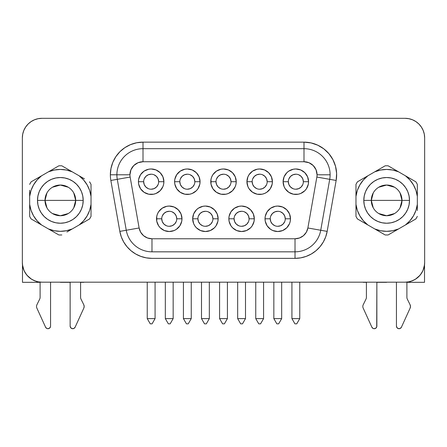 <?xml version="1.0" encoding="UTF-8"?>
<svg xmlns="http://www.w3.org/2000/svg" width="447" height="447" viewBox="0 0 447 447"><rect width="100%" height="100%" fill="white"/><g stroke="black" fill="none" stroke-linecap="round" stroke-linejoin="round"><path stroke-width="0.67" d="M73.738 192.897L75.688 200.385L45.007 200.385L46.952 192.897M52.45 187.232L60.345 185.041L68.246 187.232M46.952 207.866L45.007 200.385A15.343 15.343 0 0 1 60.345 185.041A15.343 15.343 0 0 1 75.688 200.385A15.343 15.343 0 0 0 60.345 185.041A15.343 15.343 0 0 0 45.007 200.385L37.498 200.385A22.853 22.853 0 0 1 60.345 177.532A22.853 22.853 0 0 1 83.198 200.385L75.688 200.385L83.198 200.385L82.756 204.843L81.46 209.129L79.348 213.079L76.504 216.544L73.04 219.382L69.089 221.494L64.804 222.796L60.345 223.232L55.892 222.796L51.601 221.494L47.65 219.382L44.192 216.544L41.347 213.079L39.235 209.129L37.934 204.843L37.498 200.385L37.934 195.926L39.235 191.64L41.347 187.69L44.192 184.225L47.65 181.381L51.601 179.269L55.892 177.973L60.345 177.532L64.804 177.973L69.089 179.269L73.04 181.381L76.504 184.225L79.348 187.69L81.46 191.64L82.756 195.926L83.198 200.385A22.853 22.853 0 0 1 60.345 223.232A22.853 22.853 0 0 1 37.498 200.385L45.007 200.385A15.343 15.343 0 0 0 60.345 215.728A15.343 15.343 0 0 0 75.688 200.385A15.343 15.343 0 0 1 60.345 215.728A15.343 15.343 0 0 1 45.007 200.385L75.688 200.385L73.738 207.866M373.262 207.866L371.312 200.385L401.993 200.385L400.048 207.866M394.55 213.537L386.655 215.728L378.754 213.537M400.048 192.897L401.993 200.385A15.343 15.343 0 0 1 386.655 215.728A15.343 15.343 0 0 1 371.312 200.385A15.343 15.343 0 0 0 386.655 215.728A15.343 15.343 0 0 0 401.993 200.385L409.502 200.385A22.853 22.853 0 0 1 386.655 223.232A22.853 22.853 0 0 1 363.802 200.385L371.312 200.385L363.802 200.385L364.244 195.926L365.54 191.64L367.652 187.69L370.496 184.225L373.96 181.381L377.911 179.269L382.196 177.973L386.655 177.532L391.108 177.973L395.399 179.269L399.35 181.381L402.808 184.225L405.652 187.69L407.765 191.64L409.066 195.926L409.502 200.385L409.066 204.843L407.765 209.129L405.652 213.079L402.808 216.544L399.35 219.382L395.399 221.494L391.108 222.796L386.655 223.232L382.196 222.796L377.911 221.494L373.96 219.382L370.496 216.544L367.652 213.079L365.54 209.129L364.244 204.843L363.802 200.385A22.853 22.853 0 0 1 386.655 177.532A22.853 22.853 0 0 1 409.502 200.385L401.993 200.385A15.343 15.343 0 0 0 386.655 185.041A15.343 15.343 0 0 0 371.312 200.385A15.343 15.343 0 0 1 386.655 185.041A15.343 15.343 0 0 1 401.993 200.385L371.312 200.385L373.262 192.897M36.872 308.1A3.917 3.917 0 0 1 36.917 304.748L39.71 299.06A3.917 3.917 0 0 0 40.107 297.333A3.917 3.917 0 0 1 39.71 299.06L36.917 304.748A3.917 3.917 0 0 0 36.872 308.1L45.566 327.176L36.872 308.1M363.176 308.1A3.917 3.917 0 0 1 363.221 304.748L366.015 299.06A3.917 3.917 0 0 0 366.411 297.333A3.917 3.917 0 0 1 366.015 299.06L363.221 304.748A3.917 3.917 0 0 0 363.176 308.1L371.87 327.176L363.176 308.1M161.736 218.795L156.517 218.795A12.728 12.728 0 0 1 169.245 206.061A12.728 12.728 0 0 1 181.979 218.795L181.007 213.923L178.247 209.794L174.118 207.034L169.245 206.061L166.765 206.307L162.172 208.207L158.663 211.722L157.484 213.923L156.757 216.309L156.757 221.276L158.663 225.869L160.244 227.797L164.373 230.557L169.245 231.524L174.118 230.557L176.319 229.378L179.834 225.869L181.733 221.276L181.979 218.795L176.755 218.795A7.51 7.51 0 0 0 169.245 211.286A7.51 7.51 0 0 0 161.736 218.795A7.51 7.51 0 0 0 169.245 226.299A7.51 7.51 0 0 0 176.755 218.795L181.979 218.795A12.728 12.728 0 0 1 169.245 231.524A12.728 12.728 0 0 1 156.517 218.795L161.736 218.795A7.51 7.51 0 0 1 169.245 211.286A7.51 7.51 0 0 1 176.755 218.795A7.51 7.51 0 0 1 169.245 226.299A7.51 7.51 0 0 1 161.736 218.795L162.311 221.667L163.937 224.103L166.373 225.729M197.909 218.795L192.685 218.795A12.728 12.728 0 0 1 205.413 206.061A12.728 12.728 0 0 1 218.147 218.795L217.175 213.923L214.42 209.794L210.286 207.034L205.413 206.061L202.932 206.307L198.345 208.207L196.412 209.794L193.652 213.923L192.685 218.795L193.652 223.668L194.831 225.869L196.412 227.797L200.541 230.557L205.413 231.524L210.286 230.557L214.42 227.797L216.002 225.869L217.901 221.276L218.147 218.795L212.923 218.795A7.51 7.51 0 0 0 205.413 211.286A7.51 7.51 0 0 0 197.909 218.795A7.51 7.51 0 0 0 205.413 226.299A7.51 7.51 0 0 0 212.923 218.795L218.147 218.795A12.728 12.728 0 0 1 205.413 231.524A12.728 12.728 0 0 1 192.685 218.795L197.909 218.795A7.51 7.51 0 0 1 205.413 211.286A7.51 7.51 0 0 1 212.923 218.795A7.51 7.51 0 0 1 205.413 226.299A7.51 7.51 0 0 1 197.909 218.795L198.479 221.667L200.105 224.103L202.541 225.729M234.077 218.795L228.853 218.795A12.728 12.728 0 0 1 241.587 206.061A12.728 12.728 0 0 1 254.315 218.795L253.348 213.923L250.588 209.794L246.459 207.034L241.587 206.061L239.1 206.307L234.513 208.207L230.998 211.722L229.099 216.309L228.853 218.795L229.099 221.276L230.998 225.869L232.58 227.797L236.714 230.557L241.587 231.524L246.459 230.557L250.588 227.797L252.169 225.869L254.069 221.276L254.315 218.795L249.091 218.795A7.51 7.51 0 0 0 241.587 211.286A7.51 7.51 0 0 0 234.077 218.795A7.51 7.51 0 0 0 241.587 226.299A7.51 7.51 0 0 0 249.091 218.795L254.315 218.795A12.728 12.728 0 0 1 241.587 231.524A12.728 12.728 0 0 1 228.853 218.795L234.077 218.795A7.51 7.51 0 0 1 241.587 211.286A7.51 7.51 0 0 1 249.091 218.795A7.51 7.51 0 0 1 241.587 226.299A7.51 7.51 0 0 1 234.077 218.795L234.647 221.667L236.273 224.103L238.709 225.729M270.245 218.795L265.021 218.795A12.728 12.728 0 0 1 277.755 206.061A12.728 12.728 0 0 1 290.483 218.795L289.516 213.923L286.756 209.794L282.627 207.034L277.755 206.061L275.268 206.307L270.681 208.207L267.166 211.722L265.267 216.309L265.021 218.795L265.267 221.276L267.166 225.869L270.681 229.378L272.882 230.557L277.755 231.524L282.627 230.557L286.756 227.797L289.516 223.668L290.243 221.276L290.483 218.795L285.264 218.795A7.51 7.51 0 0 0 277.755 211.286A7.51 7.51 0 0 0 270.245 218.795A7.51 7.51 0 0 0 277.755 226.299A7.51 7.51 0 0 0 285.264 218.795L290.483 218.795A12.728 12.728 0 0 1 277.755 231.524A12.728 12.728 0 0 1 265.021 218.795L270.245 218.795A7.51 7.51 0 0 1 277.755 211.286A7.51 7.51 0 0 1 285.264 218.795A7.51 7.51 0 0 1 277.755 226.299A7.51 7.51 0 0 1 270.245 218.795L270.815 221.667L272.447 224.103L274.883 225.729M288.332 181.711L283.107 181.711A12.728 12.728 0 0 1 295.836 168.977A12.728 12.728 0 0 1 308.57 181.711L307.597 176.839L304.843 172.71L300.708 169.949L295.836 168.977L293.355 169.223L288.768 171.123L286.834 172.71L284.074 176.839L283.107 181.711L284.074 186.583L285.253 188.785L288.768 192.294L293.355 194.199L298.322 194.199L300.708 193.473L304.843 190.713L306.424 188.785L308.324 184.192L308.57 181.711L303.345 181.711A7.51 7.51 0 0 0 295.836 174.201A7.51 7.51 0 0 0 288.332 181.711A7.51 7.51 0 0 0 295.836 189.221A7.51 7.51 0 0 0 303.345 181.711L308.57 181.711A12.728 12.728 0 0 1 295.836 194.439A12.728 12.728 0 0 1 283.107 181.711L288.332 181.711A7.51 7.51 0 0 1 295.836 174.201A7.51 7.51 0 0 1 303.345 181.711A7.51 7.51 0 0 1 295.836 189.221A7.51 7.51 0 0 1 288.332 181.711L288.902 184.583L290.528 187.019L292.964 188.645M252.164 181.711L246.94 181.711A12.728 12.728 0 0 1 259.668 168.977A12.728 12.728 0 0 1 272.402 181.711L271.43 176.839L268.669 172.71L264.54 169.949L259.668 168.977L257.187 169.223L252.594 171.123L249.085 174.637L247.906 176.839L246.94 181.711L247.906 186.583L249.085 188.785L252.594 192.294L257.187 194.199L262.154 194.199L264.54 193.473L266.742 192.294L270.256 188.785L272.156 184.192L272.402 181.711L267.177 181.711A7.51 7.51 0 0 0 259.668 174.201A7.51 7.51 0 0 0 252.164 181.711A7.51 7.51 0 0 0 259.668 189.221A7.51 7.51 0 0 0 267.177 181.711L272.402 181.711A12.728 12.728 0 0 1 259.668 194.439A12.728 12.728 0 0 1 246.94 181.711L252.164 181.711A7.51 7.51 0 0 1 259.668 174.201A7.51 7.51 0 0 1 267.177 181.711A7.51 7.51 0 0 1 259.668 189.221A7.51 7.51 0 0 1 252.164 181.711L252.734 184.583L254.36 187.019L256.796 188.645M215.99 181.711L210.772 181.711A12.728 12.728 0 0 1 223.5 168.977A12.728 12.728 0 0 1 236.228 181.711L235.262 176.839L232.501 172.71L228.372 169.949L223.5 168.977L221.014 169.223L216.426 171.123L212.917 174.637L211.738 176.839L211.012 179.225L211.012 184.192L212.917 188.785L216.426 192.294L221.014 194.199L225.986 194.199L228.372 193.473L232.501 190.713L235.262 186.583L235.988 184.192L236.228 181.711L231.01 181.711A7.51 7.51 0 0 0 223.5 174.201A7.51 7.51 0 0 0 215.99 181.711A7.51 7.51 0 0 0 223.5 189.221A7.51 7.51 0 0 0 231.01 181.711L236.228 181.711A12.728 12.728 0 0 1 223.5 194.439A12.728 12.728 0 0 1 210.772 181.711L215.99 181.711A7.51 7.51 0 0 1 223.5 174.201A7.51 7.51 0 0 1 231.01 181.711A7.51 7.51 0 0 1 223.5 189.221A7.51 7.51 0 0 1 215.99 181.711L216.566 184.583L218.192 187.019L220.628 188.645M179.823 181.711L174.598 181.711A12.728 12.728 0 0 1 187.332 168.977A12.728 12.728 0 0 1 200.06 181.711L199.094 176.839L196.334 172.71L192.204 169.949L187.332 168.977L184.846 169.223L180.258 171.123L176.744 174.637L174.844 179.225L174.598 181.711L174.844 184.192L176.744 188.785L180.258 192.294L184.846 194.199L189.813 194.199L192.204 193.473L196.334 190.713L197.915 188.785L199.815 184.192L200.06 181.711L194.836 181.711A7.51 7.51 0 0 0 187.332 174.201A7.51 7.51 0 0 0 179.823 181.711A7.51 7.51 0 0 0 187.332 189.221A7.51 7.51 0 0 0 194.836 181.711L200.06 181.711A12.728 12.728 0 0 1 187.332 194.439A12.728 12.728 0 0 1 174.598 181.711L179.823 181.711A7.51 7.51 0 0 1 187.332 174.201A7.51 7.51 0 0 1 194.836 181.711A7.51 7.51 0 0 1 187.332 189.221A7.51 7.51 0 0 1 179.823 181.711L180.392 184.583L182.024 187.019L184.46 188.645M143.655 181.711L138.43 181.711A12.728 12.728 0 0 1 151.164 168.977A12.728 12.728 0 0 1 163.893 181.711L162.926 176.839L160.166 172.71L156.031 169.949L151.164 168.977L148.678 169.223L144.09 171.123L140.576 174.637L138.676 179.225L138.43 181.711L138.676 184.192L140.576 188.785L144.09 192.294L148.678 194.199L153.645 194.199L156.031 193.473L160.166 190.713L162.926 186.583L163.647 184.192L163.893 181.711L158.668 181.711A7.51 7.51 0 0 0 151.164 174.201A7.51 7.51 0 0 0 143.655 181.711A7.51 7.51 0 0 0 151.164 189.221A7.51 7.51 0 0 0 158.668 181.711L163.893 181.711A12.728 12.728 0 0 1 151.164 194.439A12.728 12.728 0 0 1 138.43 181.711L143.655 181.711A7.51 7.51 0 0 1 151.164 174.201A7.51 7.51 0 0 1 158.668 181.711A7.51 7.51 0 0 1 151.164 189.221A7.51 7.51 0 0 1 143.655 181.711L144.225 184.583L145.851 187.019L148.287 188.645M329.718 179.325L336.15 180.459L327.165 231.384A32.642 32.642 0 0 1 295.02 258.36L151.98 258.36A32.642 32.642 0 0 1 119.835 231.384L126.261 230.25A26.116 26.116 0 0 0 151.98 251.829L151.98 238.771A13.058 13.058 0 0 1 139.123 227.981L119.835 231.384L110.85 180.459L117.282 179.325L126.261 230.25L139.123 227.981L130.144 177.057L110.85 180.459A32.642 32.642 0 0 1 110.359 174.788L129.943 174.788A13.058 13.058 0 0 1 143.001 161.736L143.001 148.678L143.001 161.736L303.999 161.736L303.999 148.678L143.001 148.678A26.116 26.116 0 0 0 117.282 179.325A26.116 26.116 0 0 1 143.001 148.678L143.001 142.146L143.001 148.678L303.999 148.678L303.999 161.736A13.058 13.058 0 0 1 317.057 174.788L330.115 174.788A26.116 26.116 0 0 0 303.999 148.678A26.116 26.116 0 0 1 329.718 179.325L320.739 230.25A26.116 26.116 0 0 1 295.02 251.829L151.98 251.829A26.116 26.116 0 0 1 126.261 230.25L117.282 179.325L130.144 177.057A13.058 13.058 0 0 1 129.943 174.788L110.359 174.788A32.642 32.642 0 0 1 143.001 142.146L136.631 142.772L130.507 144.632L124.864 147.65L119.919 151.706L115.857 156.657L112.84 162.3L110.985 168.424L110.359 174.788A32.642 32.642 0 0 0 110.85 180.459L119.835 231.384L121.305 236.876L123.707 242.034L126.976 246.699L130.999 250.722L135.659 253.985L140.816 256.388L146.314 257.863L151.98 258.36L295.02 258.36L300.686 257.863L306.184 256.388L311.341 253.985L316.001 250.722L320.024 246.699L323.293 242.034L325.695 236.876L327.165 231.384L336.15 180.459L336.613 173.369L335.529 166.34L332.954 159.719L329.003 153.807L323.874 148.89L317.795 145.208L311.067 142.923L303.999 142.146L143.001 142.146L303.999 142.146A32.642 32.642 0 0 1 336.15 180.459L329.718 179.325A26.116 26.116 0 0 0 330.115 174.788L317.057 174.788A13.058 13.058 0 0 1 316.856 177.057L307.877 227.981L306.329 232.244L303.412 235.72L299.484 237.983L295.02 238.771L151.98 238.771L147.516 237.983L143.588 235.72L140.671 232.244L139.123 227.981L130.144 177.057A13.058 13.058 0 0 1 129.943 174.788L130.937 169.793L133.77 165.558L138.006 162.725L143.001 161.736L303.999 161.736L308.994 162.725L313.23 165.558L316.063 169.793L317.057 174.788A13.058 13.058 0 0 1 316.856 177.057L329.718 179.325L316.856 177.057L307.877 227.981L320.739 230.25L329.718 179.325A26.116 26.116 0 0 0 330.115 174.788M386.655 282.32L376.86 282.32L386.655 282.32M410.156 282.32L424.521 282.32L410.156 282.32L410.156 281.515L410.156 282.32L406.893 282.32M60.345 282.32L70.14 282.32L60.345 282.32M83.852 282.32L80.589 282.32M91.032 216.376A34.603 34.603 0 0 1 89.54 218.963A34.603 34.603 0 0 0 91.032 216.376L91.032 204.396A30.944 30.944 0 0 1 79.164 224.953L89.54 218.963L79.164 224.953L83.606 220.796L87.148 215.856L89.657 210.319L91.032 204.396L91.032 184.393A34.603 34.603 0 0 0 89.54 181.806A34.603 34.603 0 0 1 91.032 184.393L91.032 196.373L89.657 190.45L87.148 184.913L83.606 179.968L79.164 175.816A30.944 30.944 0 0 1 91.032 196.373L91.032 216.376M58.853 165.815A34.603 34.603 0 0 1 61.842 165.815A34.603 34.603 0 0 0 58.853 165.815L48.477 171.804A30.944 30.944 0 0 1 72.213 171.804L61.842 165.815L72.213 171.804L66.396 170.033L60.345 169.435L54.294 170.033L48.477 171.804L31.156 181.806A34.603 34.603 0 0 0 29.664 184.393A34.603 34.603 0 0 1 31.156 181.806L41.532 175.816L37.09 179.968L33.547 184.913L31.039 190.45L29.664 196.373A30.944 30.944 0 0 1 41.532 175.816L58.853 165.815M31.156 218.963A34.603 34.603 0 0 1 29.664 216.376A34.603 34.603 0 0 0 31.156 218.963L41.532 224.953A30.944 30.944 0 0 1 29.664 204.396L29.664 216.376L29.664 204.396L31.039 210.319L33.547 215.856L37.09 220.796L41.532 224.953L58.853 234.954A34.603 34.603 0 0 0 61.842 234.954A34.603 34.603 0 0 1 58.853 234.954L48.477 228.965L54.294 230.73L60.345 231.328L66.396 230.73L72.213 228.965A30.944 30.944 0 0 1 48.477 228.965L31.156 218.963M84.461 178.873L72.213 171.804L84.461 178.873M29.664 190.232L29.664 204.396L29.664 190.232M388.147 234.954A34.603 34.603 0 0 1 385.158 234.954A34.603 34.603 0 0 0 388.147 234.954L398.523 228.965A30.944 30.944 0 0 1 374.787 228.965L385.158 234.954L374.787 228.965L380.604 230.73L386.655 231.328L392.706 230.73L398.523 228.965L415.844 218.963A34.603 34.603 0 0 0 417.336 216.376A34.603 34.603 0 0 1 415.844 218.963L405.468 224.953L409.91 220.796L413.453 215.856L415.961 210.319L417.336 204.396A30.944 30.944 0 0 1 405.468 224.953L388.147 234.954M357.46 218.963A34.603 34.603 0 0 1 355.968 216.376A34.603 34.603 0 0 0 357.46 218.963L367.836 224.953A30.944 30.944 0 0 1 355.968 204.396L355.968 216.376L355.968 204.396L357.343 210.319L359.852 215.856L363.394 220.796L367.836 224.953L374.787 228.965L357.46 218.963M355.968 184.393A34.603 34.603 0 0 1 357.46 181.806A34.603 34.603 0 0 0 355.968 184.393L355.968 196.373A30.944 30.944 0 0 1 367.836 175.816L357.46 181.806L367.836 175.816L363.394 179.968L359.852 184.913L357.343 190.45L355.968 196.373L355.968 204.396L355.968 184.393M385.158 165.815A34.603 34.603 0 0 1 388.147 165.815A34.603 34.603 0 0 0 385.158 165.815L374.787 171.804A30.944 30.944 0 0 1 398.523 171.804L388.147 165.815L398.523 171.804L392.706 170.033L386.655 169.435L380.604 170.033L374.787 171.804L367.836 175.816L385.158 165.815M415.844 181.806A34.603 34.603 0 0 1 417.336 184.393A34.603 34.603 0 0 0 415.844 181.806L405.468 175.816A30.944 30.944 0 0 1 417.336 196.373L417.336 184.393L417.336 196.373L415.961 190.45L413.453 184.913L409.91 179.968L405.468 175.816L398.523 171.804L415.844 181.806M417.336 210.526L417.336 196.373L417.336 210.526M41.934 118.315L405.066 118.315A19.584 19.584 0 0 1 424.65 137.905L424.65 262.601A19.584 19.584 0 0 1 405.066 282.186L41.934 282.186A19.584 19.584 0 0 1 22.35 262.601L22.35 137.905A19.584 19.584 0 0 1 41.934 118.315L405.066 118.315L408.888 118.695L412.559 119.807L415.945 121.618L418.912 124.054L421.348 127.021L423.158 130.407L424.276 134.083L424.65 137.905L424.65 262.601L424.276 266.423L423.158 270.1L421.348 273.486L418.912 276.453L415.945 278.889L412.559 280.699L408.888 281.811L405.066 282.186L41.934 282.186L38.112 281.811L34.441 280.699L31.055 278.889L28.088 276.453L25.652 273.486L23.842 270.1L22.724 266.423L22.35 262.601L22.35 137.905L22.724 134.083L23.842 130.407L25.652 127.021L28.088 124.054L31.055 121.618L34.441 119.807L38.112 118.695L41.934 118.315L38.112 118.695M424.521 264.859L422.996 270.474M422.789 270.932L420.353 274.844M419.895 275.391L415.486 279.185M414.984 279.492L410.849 281.314M424.521 282.32L424.521 264.864L424.521 282.32M363.148 282.32L366.411 282.32M36.844 282.32L22.479 282.32L22.479 264.864L22.479 282.32L36.844 282.32L36.844 281.515L36.844 282.32L40.107 282.32M36.151 281.314L32.016 279.492M31.513 279.185L27.105 275.391M26.647 274.844L24.211 270.932M24.004 270.474L22.479 264.859M31.592 121.271L33.978 120.008M413.151 120.064L415.945 121.618M320.739 230.25L307.877 227.981A13.058 13.058 0 0 1 295.02 238.771L295.02 251.829A26.116 26.116 0 0 0 320.739 230.25L327.165 231.384L320.739 230.25M151.98 251.829L295.02 251.829L295.02 238.771L151.98 238.771L151.98 251.829M303.999 148.678L303.999 142.146L303.999 148.678M295.02 258.36L295.02 251.829L295.02 258.36M231.01 181.711L230.434 178.839L228.808 176.403L226.372 174.777M223.5 174.201L220.628 174.777L218.192 176.403L216.566 178.839M223.5 189.221L226.372 188.645L228.808 187.019L230.434 184.583M212.923 218.795L212.353 215.923L210.727 213.487L208.291 211.856M205.413 211.286L202.541 211.856L200.105 213.487L198.479 215.923M205.413 226.299L208.291 225.729L210.727 224.103L212.353 221.667M249.091 218.795L248.521 215.923L246.895 213.487L244.459 211.856M241.587 211.286L238.709 211.856L236.273 213.487L234.647 215.923M241.587 226.299L244.459 225.729L246.895 224.103L248.521 221.667M267.177 181.711L266.608 178.839L264.976 176.403L262.54 174.777M259.668 174.201L256.796 174.777L254.36 176.403L252.734 178.839M259.668 189.221L262.54 188.645L264.976 187.019L266.608 184.583M194.836 181.711L194.266 178.839L192.64 176.403L190.204 174.777M187.332 174.201L184.46 174.777L182.024 176.403L180.392 178.839M187.332 189.221L190.204 188.645L192.64 187.019L194.266 184.583M158.668 181.711L158.098 178.839L156.472 176.403L154.036 174.777M151.164 174.201L148.287 174.777L145.851 176.403L144.225 178.839M151.164 189.221L154.036 188.645L156.472 187.019L158.098 184.583M176.755 218.795L176.185 215.923L174.553 213.487L172.117 211.856M169.245 211.286L166.373 211.856L163.937 213.487L162.311 215.923M169.245 226.299L172.117 225.729L174.553 224.103L176.185 221.667M285.264 218.795L284.689 215.923L283.063 213.487L280.627 211.856M277.755 211.286L274.883 211.856L272.447 213.487L270.815 215.923M277.755 226.299L280.627 225.729L283.063 224.103L284.689 221.667M303.345 181.711L302.775 178.839L301.149 176.403L298.713 174.777M295.836 174.201L292.964 174.777L290.528 176.403L288.902 178.839M295.836 189.221L298.713 188.645L301.149 187.019L302.775 184.583M224.4 323.84L222.6 323.84L219.583 318.616L219.583 282.32L219.583 318.616L227.417 318.616L227.417 282.32L227.417 318.616L224.4 323.84L222.6 323.84L219.583 318.616L227.417 318.616L224.4 323.84M206.318 323.84L204.514 323.84L206.318 323.84L209.33 318.616L201.496 318.616L201.496 282.32L201.496 318.616L204.514 323.84L201.496 318.616L209.33 318.616L209.33 282.32L209.33 318.616L206.318 323.84M183.415 282.32L183.415 318.616L191.249 318.616L191.249 282.32L191.249 318.616L188.232 323.84L186.427 323.84L183.415 318.616L183.415 282.32M170.151 323.84L168.346 323.84L170.151 323.84L173.162 318.616L165.329 318.616L165.329 282.32L165.329 318.616L168.346 323.84L165.329 318.616L173.162 318.616L173.162 282.32L173.162 318.616L170.151 323.84M255.751 282.32L255.751 318.616L263.585 318.616L263.585 282.32L263.585 318.616L260.573 323.84L258.768 323.84L255.751 318.616L255.751 282.32M242.486 323.84L240.682 323.84L242.486 323.84L245.504 318.616L237.67 318.616L237.67 282.32L237.67 318.616L240.682 323.84L237.67 318.616L245.504 318.616L245.504 282.32L245.504 318.616L242.486 323.84M278.654 323.84L276.849 323.84L278.654 323.84L281.671 318.616L273.838 318.616L273.838 282.32L273.838 318.616L276.849 323.84L273.838 318.616L281.671 318.616L281.671 282.32L281.671 318.616L278.654 323.84M291.919 282.32L291.919 318.616L299.758 318.616L299.758 282.32L299.758 318.616L296.741 323.84L294.936 323.84L291.919 318.616L291.919 282.32M147.242 282.32L147.242 318.616L155.081 318.616L155.081 282.32L155.081 318.616L152.064 323.84L150.259 323.84L147.242 318.616L147.242 282.32M291.919 318.616L294.936 323.84L296.741 323.84L299.758 318.616L291.919 318.616M255.751 318.616L258.768 323.84L260.573 323.84L263.585 318.616L255.751 318.616M183.415 318.616L186.427 323.84L188.232 323.84L191.249 318.616L183.415 318.616M147.242 318.616L150.259 323.84L152.064 323.84L155.081 318.616L147.242 318.616M406.893 297.333L406.893 282.102L406.893 297.333A3.917 3.917 0 0 0 407.29 299.06L410.083 304.748A3.917 3.917 0 0 1 410.128 308.1L410.48 306.418L410.083 304.748L407.29 299.06A3.917 3.917 0 0 1 406.893 297.333M396.444 326.092L396.444 282.186L396.444 326.092L397.025 327.729L398.5 328.646L400.227 328.428L401.434 327.176A2.609 2.609 0 0 1 396.444 326.092L396.595 326.964M376.709 326.964L376.86 282.186L376.86 326.092A2.609 2.609 0 0 1 371.87 327.176L373.077 328.428L373.921 328.685L375.62 328.316L376.709 326.964L375.62 328.316M366.411 282.186L366.411 297.333L366.411 282.186M50.556 282.186L50.556 326.092A2.609 2.609 0 0 1 45.566 327.176L46.773 328.428L47.617 328.685L49.315 328.316L50.405 326.964L49.315 328.316M40.107 282.102L40.107 297.333L40.107 282.102M80.589 297.333L80.589 282.186L80.589 297.333A3.917 3.917 0 0 0 80.985 299.06L83.779 304.748A3.917 3.917 0 0 1 83.824 308.1L84.176 306.418L83.779 304.748L80.985 299.06A3.917 3.917 0 0 1 80.589 297.333M70.14 326.092L70.14 282.186L70.14 326.092L70.721 327.729L72.196 328.646L73.923 328.428L75.13 327.176A2.609 2.609 0 0 1 70.14 326.092L70.291 326.964M50.556 326.092L50.405 326.964M410.128 308.1L401.434 327.176L410.128 308.1L410.48 306.418M83.824 308.1L75.13 327.176L83.824 308.1L84.176 306.418M378.754 187.232L386.655 185.041L394.55 187.232M66.916 232.021L79.164 224.953L66.916 232.021M68.246 213.537L60.345 215.728L52.45 213.537"/></g></svg>
